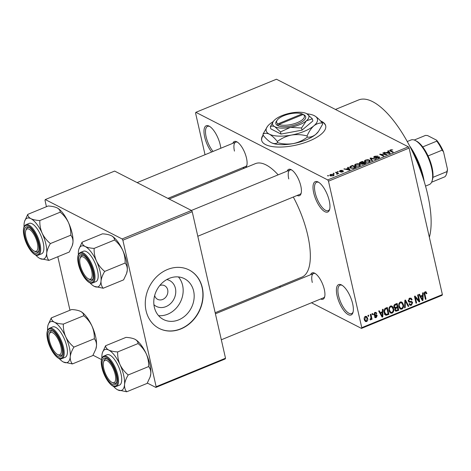 <?xml version="1.0" encoding="UTF-8"?>
<svg xmlns="http://www.w3.org/2000/svg" width="471" height="471" viewBox="0 0 471 471"><rect width="100%" height="100%" fill="white"/><g stroke="black" fill="none" stroke-linecap="round" stroke-linejoin="round"><path stroke-width="0.71" d="M329.276 200.834A16.426 6.223 67.7 0 1 329.535 209.736A16.426 6.223 67.7 0 1 321.852 209.271A16.426 6.223 67.7 0 1 313.698 192.845A16.426 6.223 67.7 0 1 318.149 182.012A16.426 6.223 67.7 0 1 329.276 200.834M318.749 182.359A15.331 5.805 -112.3 0 0 316.6 182.277A15.331 5.805 -112.3 0 0 315.158 192.727A15.331 5.805 -112.3 0 0 328.246 210.637A15.331 5.805 -112.3 0 0 329.718 209.065M211.644 152.009A16.426 6.223 67.7 0 1 204.667 136.949A16.426 6.223 67.7 0 1 209.118 126.116A16.426 6.223 67.7 0 1 220.245 144.938A16.426 6.223 67.7 0 1 220.811 148.247M209.719 126.464A15.331 5.805 -112.3 0 0 207.57 126.381A15.331 5.805 -112.3 0 0 206.127 136.831A15.331 5.805 -112.3 0 0 213.075 151.427M352.661 303.777A16.426 6.223 67.7 0 1 352.92 312.679A16.426 6.223 67.7 0 1 345.237 312.22A16.426 6.223 67.7 0 1 337.089 295.794A16.426 6.223 67.7 0 1 341.54 284.955A16.426 6.223 67.7 0 1 352.661 303.777M342.14 285.302A15.331 5.805 -112.3 0 0 339.991 285.22A15.331 5.805 -112.3 0 0 338.543 295.67A15.331 5.805 -112.3 0 0 351.637 313.58A15.331 5.805 -112.3 0 0 353.103 312.008M263.159 134.989A32.846 12.311 -12.8 0 0 261.64 140.317A32.846 12.311 -12.8 0 0 309.247 141.023A32.846 12.311 -12.8 0 0 325.702 125.763A32.846 12.311 -12.8 0 0 320.504 120.906M263.271 135.354A32.846 12.311 -12.8 0 0 261.688 140.511M166.799 279.562A14.542 12.305 -62.9 0 1 175.424 288.358A14.542 12.305 -62.9 0 1 169.224 304.731A14.542 12.305 -62.9 0 1 153.917 304.69M154.653 295.558A7.666 6.488 117.1 0 0 157.626 299.338A7.666 6.488 117.1 0 0 165.103 297.878A7.666 6.488 117.1 0 0 167.688 289.824A7.666 6.488 117.1 0 0 164.62 285.703A7.666 6.488 117.1 0 0 159.816 285.491M154.335 307.18A22.949 19.417 117.1 0 0 163.514 319.532A22.949 19.417 117.1 0 0 185.898 315.152A22.949 19.417 117.1 0 0 193.628 291.043A22.949 19.417 117.1 0 0 184.449 278.691A22.949 19.417 117.1 0 0 162.065 283.071A22.949 19.417 117.1 0 0 154.335 307.18M158.55 315.647A22.949 19.417 117.1 0 0 182.618 285.402A22.949 19.417 117.1 0 0 178.403 276.93M146.069 310.766A32.846 27.795 117.1 0 0 159.204 328.446A32.846 27.795 117.1 0 0 191.244 322.176A32.846 27.795 117.1 0 0 202.306 287.669A32.846 27.795 117.1 0 0 189.171 269.989A32.846 27.795 117.1 0 0 157.131 276.259A32.846 27.795 117.1 0 0 146.069 310.766M159.098 328.393A32.846 27.795 117.1 0 0 191.085 322.023A32.846 27.795 117.1 0 0 202.1 287.563A32.846 27.795 117.1 0 0 189.071 269.936M232.839 143.308A14.236 5.393 67.7 0 1 236.86 141.824A14.236 5.393 67.7 0 1 246.498 158.132A14.236 5.393 67.7 0 1 246.722 165.851A14.236 5.393 67.7 0 1 242.824 167.617M167.9 198.379L245.679 166.446A13.141 4.975 -112.3 0 0 246.904 165.174M287.151 171.15A14.236 5.393 67.7 0 1 291.166 169.666A14.236 5.393 67.7 0 1 300.81 185.974A14.236 5.393 67.7 0 1 301.034 193.693A14.236 5.393 67.7 0 1 297.13 195.459M197.796 236.248L299.986 194.282A13.141 4.975 -112.3 0 0 301.21 193.016M310.672 274.687A14.236 5.393 67.7 0 1 314.687 273.204A14.236 5.393 67.7 0 1 324.331 289.512A14.236 5.393 67.7 0 1 324.554 297.23A14.236 5.393 67.7 0 1 320.657 298.997M221.323 339.785L323.512 297.825A13.141 4.975 -112.3 0 0 324.731 296.553M335.458 109.455L358.502 99.993A81.024 30.692 67.7 0 1 427.697 194.641A81.024 30.692 67.7 0 1 429.358 237.278M169.183 199.039L255.376 163.643A61.312 23.226 67.7 0 1 278.149 174.847M293.315 197.025A61.312 23.226 67.7 0 1 307.74 235.27A61.312 23.226 67.7 0 1 301.958 277.083L215.17 312.72M333.639 173.669L333.121 173.405L333.715 173.157L334.233 173.428L333.639 173.669M336.877 173.128L335.505 172.421L336.1 172.18L338.743 173.534L337.725 173.564L336.777 174.258L336.571 173.993L337.307 173.452L336.877 173.128M337.778 173.793L337.483 174.093L337.342 173.522M337.13 174.199L337.307 173.452M337.731 171.992L337.212 171.727L338.325 171.744L337.731 171.992M339.55 171.509L340.139 170.478L342.446 170.314L340.474 170.69L340.08 171.232L340.474 171.291L343.494 170.932L342.9 171.874L340.763 172.05L342.953 171.203L339.279 171.232M340.091 171.656L339.968 171.114L340.18 171.662M343.141 171.768L342.953 171.203M348.146 168.235L347.574 167.47L348.204 167.211L350.024 169.819L349.394 170.078L343.859 168.995L346.085 169.083L348.146 168.235L348.228 168.594M355.652 164.108L357.936 163.696L359.773 164.096L360.539 164.821L359.379 166.022L355.216 166.004L354.504 165.091L355.652 164.108L355.74 164.485M365.455 160.081L367.739 159.675L369.57 160.069L370.341 160.799L369.182 161.995L365.013 161.983L364.301 161.07L365.455 160.081L365.543 160.464M390.324 149.872L392.749 149.919L390.724 150.102L390.353 150.502L393.25 152.068L392.655 152.316L390.188 151.05L389.599 150.537L390.324 149.872L390.418 150.284M390.724 150.102L390.518 151.215L390.335 150.461M327.739 179.928L408.351 146.828L409.093 148.082L328.481 181.182L327.739 179.928L195.859 112.322L195.565 113.046L205.038 154.724M408.351 146.828L276.477 79.222L195.859 112.322M388.369 151.721L387.798 150.95L388.422 150.696L390.241 153.305L389.617 153.558L384.077 152.48L386.302 152.569L388.369 151.721L388.451 152.08M385.708 154.494L382.799 153.004L383.394 152.757L387.032 154.623L380.962 154.423L383.877 155.919L383.282 156.16L379.65 154.3L385.708 154.494L385.784 154.829M374.009 157.544C373.415 157.179 373.686 156.743 374.81 156.242L378.013 156.06L375.181 156.478L374.598 157.296L379.349 156.902L378.649 158.109L375.77 158.291L378.207 157.897L378.743 157.137L378.184 157.026L375.776 157.614L373.703 157.22M374.551 157.703L374.421 157.108L374.692 157.714M379.508 157.597L379.349 156.902L379.655 157.208M379.049 157.92L378.743 157.137M371.837 160.864L370.076 158.232L370.659 157.991L376.058 159.127L375.44 159.381L370.824 158.315L372.461 160.605L371.837 160.864M359.75 163.455C359.079 163.101 359.332 162.666 360.498 162.159L362.346 161.4L365.985 163.266L364.13 164.026L361.575 164.232L361.457 163.578L359.391 163.084M361.575 164.232L361.457 163.578L361.61 164.249M350.383 168.012L349.594 167.252L350.801 166.145L352.549 165.427L356.182 167.287L353.503 168.33L350.383 168.012M330.295 175.813L329.7 175.265L330.56 174.411L333.592 174.429L334.151 174.959L333.297 175.818L330.295 175.813M328.016 175.977L327.498 175.712L328.611 175.736L328.016 175.977M328.481 181.182L361.763 327.681L442.381 294.581L442.086 295.305L361.469 328.405L311.461 302.771M280.698 286.998L279.415 286.339M210.937 180.711L211.185 181.788M367.922 315.417L368.516 315.17L368.74 316.159L368.145 316.406L367.922 315.417M372.013 313.733L372.608 313.492L372.832 314.481L372.237 314.722L372.013 313.733M382.381 309.476L383.005 309.223L382.764 316.895L382.134 317.154L378.66 311.007L379.285 310.748L380.268 312.609L382.334 311.761L382.381 309.476M392.443 306.438L393.568 308.57C394.145 310.483 393.656 312.014 392.096 313.162L390.6 313.121L388.987 310.542L389.017 307.81L390.483 306.05L392.443 306.438L391.43 305.915M402.24 302.411L403.37 304.549C403.947 306.456 403.453 307.987 401.893 309.141L400.403 309.094L398.79 306.521L398.813 303.789L400.285 302.029L402.24 302.411L401.227 301.893M411.678 302.247L409.517 302.235L408.239 300.957L409.64 298.184L411.106 298.172L412.149 299.715L411.572 300.051L410.865 299.026L409.77 299.014L408.834 300.698L409.275 301.346L411.848 301.522L412.631 302.653L411.366 305.249L410.011 305.261L409.099 303.919L409.676 303.583L410.27 304.472L411.159 304.449L412.025 302.877L411.678 302.247L410.106 301.434L411.577 302.194M408.604 301.764L408.999 302.088M422.599 292.962L423.229 292.703L422.987 300.38L422.357 300.639L418.878 294.487L419.502 294.234L420.491 296.088L422.558 295.24L422.599 292.962M409.093 148.082L442.381 294.581M425.825 291.726L426.932 293.445L426.361 293.78L425.307 292.638L424.789 293.421L425.996 299.144L425.395 299.391L424.33 294.687C423.894 293.486 424.171 292.526 425.154 291.814L426.025 291.802M424.695 292.097L425.76 292.644L424.554 292.25M417.6 295.017L418.201 294.769L419.773 301.699L419.137 301.958L415.357 297.436L416.617 302.994L416.023 303.236L414.451 296.312L415.086 296.047L418.86 300.563L417.6 295.017M404.877 300.239L405.46 300.003L408.799 306.203L408.18 306.456L405.39 300.916L405.201 307.681L404.577 307.94L404.877 300.239M394.41 307.934L395.151 308.317L393.95 306.951C393.662 305.644 394.115 304.719 395.304 304.172L397.147 303.412L398.725 310.342L395.628 311.172L394.833 310.036L395.151 308.317L394.757 308.211M385.602 308.152L387.35 307.439L388.922 314.363L385.655 315.164L384.142 312.585C383.535 310.677 384.024 309.2 385.602 308.152M374.969 312.42L376.017 312.403L376.788 313.445L376.217 313.78L375.758 313.15L375.087 313.162L374.463 314.275L374.722 314.663L376.623 314.816L377.194 315.641L376.176 317.631L375.099 317.648L374.469 316.759L375.046 316.424L375.993 316.918L376.623 315.988L374.486 315.576L373.897 314.646L374.969 312.42M374.751 316.594L375.993 316.918M376.623 315.988L374.262 314.587L373.515 314.581M370.306 314.434L370.907 314.192L372.049 319.226L371.454 319.473L371.272 318.667L370.759 319.856L370.135 319.821L370.141 319.032L371.024 318.125L370.306 314.434M365.384 316.359L366.485 316.382L367.639 318.284C368.069 319.662 367.71 320.763 366.573 321.575L365.461 321.546L364.33 319.703C363.889 318.302 364.236 317.189 365.384 316.359M122.866 240.21L122.119 238.956L191.485 210.472L192.227 211.726L122.866 240.21L156.148 386.709L225.515 358.225L225.22 358.949L155.854 387.433L147.317 383.058M101.471 359.556L93.011 355.216M191.485 210.472L114.641 171.079L45.281 199.563L44.986 200.287L46.441 206.698M57.809 256.736L69.967 310.236M122.119 238.956L45.281 199.563M192.227 211.726L225.515 358.225M155.854 387.433L156.148 386.709M361.469 328.405L361.763 327.681M237.461 142.177A13.141 4.975 -112.3 0 0 235.694 142.136A13.141 4.975 -112.3 0 0 234.458 151.097M291.767 170.019A13.141 4.975 -112.3 0 0 290.006 169.978A13.141 4.975 -112.3 0 0 288.764 178.939M315.293 273.557A13.141 4.975 -112.3 0 0 313.527 273.516A13.141 4.975 -112.3 0 0 312.291 282.476M325.744 125.963A32.846 12.311 -12.8 0 0 321.01 121.477M426.09 293.009L426.932 293.445M424.188 293.115L424.789 293.421M425.254 298.767L425.996 299.144M421.898 299.821L422.987 300.38M419.496 295.582L420.491 296.088M422.44 298.379L422.54 296.135L420.88 296.818L422.463 299.803L422.44 298.379M421.58 295.647L422.54 296.135M421.651 299.391L422.463 299.803M419.92 296.324L420.88 296.818M418.277 300.934L419.773 301.699M414.621 297.06L415.357 297.436M415.881 302.618L416.617 302.994M414.568 296.848L414.845 297.177M417.294 299.756L418.86 300.563M409.888 298.096L410.064 298.614M411.059 299.156L412.149 299.715M408.952 298.596L409.77 299.014M408.174 300.363L408.834 300.698M410.506 301.411L412.631 302.653M409.511 304.083L411.366 305.249M408.763 301.087L408.286 301.134M407.792 305.685L408.799 306.203M404.86 300.645L405.39 300.916M404.601 307.375L405.201 307.681M400.65 301.911L401.009 302.582M402.587 304.142L403.37 304.549M400.003 307.987L401.893 309.141M399.814 308.075L399.443 308.187M401.704 308.328C402.899 307.433 403.253 306.25 402.77 304.778L401.575 302.871L400.468 302.835C399.302 303.707 398.943 304.861 399.39 306.297L400.58 308.281L401.704 308.328M398.99 307.245L399.997 307.757M398.678 305.932L399.39 306.297M399.649 302.417L400.468 302.835M397.765 309.847L398.725 310.342M394.839 310.065L396.87 311.101M394.78 309.353L395.858 310.371L397.942 309.777L397.471 307.704L396.352 308.169L394.274 307.104L393.668 307.428M396.517 307.216L397.471 307.704M394.245 307.722L395.74 308.487L395.404 309.677M396.352 308.169L395.74 308.487M397.288 306.898L396.735 304.466L394.875 305.326L394.545 306.703L395.069 307.492L397.288 306.898M395.781 303.978L396.735 304.466M393.868 306.356L394.545 306.703M394.203 304.984L394.875 305.326M394.616 304.549L395.475 304.984M390.848 305.938L391.213 306.603M392.785 308.169L393.568 308.57M390.206 312.014L392.096 313.162M390.017 312.096L389.647 312.208M391.907 312.355C393.097 311.455 393.456 310.271 392.973 308.805L391.778 306.898L390.671 306.862C389.505 307.734 389.146 308.888 389.588 310.318L390.783 312.308L391.907 312.355M389.193 311.266L390.2 311.784M388.881 309.953L389.588 310.318M389.853 306.438L390.671 306.862M387.963 313.874L388.922 314.363M385.178 313.986L384.206 314.245M385.084 314.699L386.279 315.311M388.145 313.798L386.938 308.493L385.867 308.935L384.595 310.56L384.742 312.35L386.208 314.445L388.145 313.798M385.979 307.999L386.938 308.493M384.454 313.621L386.208 314.445M384.024 311.985L384.742 312.35M384.006 310.259L384.595 310.56M384.99 308.487L385.867 308.935M381.675 316.335L382.764 316.895M379.279 312.096L380.268 312.609M382.216 314.899L382.317 312.65L380.656 313.333L382.24 316.324L382.216 314.899M381.357 312.161L382.317 312.65M381.433 315.906L382.24 316.324M379.697 312.844L380.656 313.333M374.875 312.461L376.788 313.445M374.38 312.797L375.087 313.162M373.839 313.951L374.463 314.275M373.839 314.21L374.722 314.663M375.363 314.705L377.194 315.641M375.146 314.71L375.169 315.046M374.474 316.759L376.176 317.631M374.545 314.928L374.262 314.587L374.545 314.928M372.096 314.104L372.832 314.481M371.313 318.849L372.049 319.226M370.96 318.514L371.272 318.667M370.135 319.532L370.759 319.856M368.004 315.782L368.74 316.159M365.308 316.394L365.419 316.7M366.844 317.878L367.639 318.284M364.613 320.568L366.573 321.575M366.426 320.851L367.044 318.531L366.214 317.101L365.537 317.083L364.913 319.409L365.732 320.822L366.426 320.851M364.213 319.05L364.913 319.409M364.831 316.724L365.537 317.083M391.601 149.99L391.519 149.619M388.799 152.333L388.422 150.696M384.795 152.616L384.701 152.221M386.385 152.928L386.302 152.569M389.093 152.792L388.593 152.021L386.932 152.704L389.505 153.258L389.093 152.792M389.576 153.552L389.505 153.258M387.009 153.051L386.932 152.704M383.541 153.381L383.394 152.757M381.104 155.047L380.962 154.423M380.438 154.706L380.285 154.035M374.898 156.613L374.81 156.242M376.417 158.468L376.317 158.02M378.284 158.244L378.207 157.897M371.042 159.675L370.659 157.991M371.183 159.893L370.824 158.315M367.81 159.999L367.739 159.675M369.918 161.594L369.57 160.069M368.752 161.783L369.623 160.905L368.97 160.311L365.885 160.299L365.025 161.188L366.697 162.059L368.752 161.783L368.828 162.124M366.774 162.407L366.697 162.059M365.737 162.26L365.62 161.741M362.487 162.024L362.346 161.4M364.96 163.29L363.877 162.736L362.164 163.472L362.111 163.955L364.96 163.29L365.043 163.649M362.211 164.391L362.164 163.472M363.453 162.519L362.175 161.865L360.339 162.66L360.344 163.207L363.453 162.519L363.535 162.878M362.358 163.366L362.276 163.001M360.445 163.649L360.339 162.66M358.013 164.026L357.936 163.696M360.121 165.615L359.773 164.096M358.949 165.804L359.82 164.932L359.167 164.338L356.082 164.326L355.228 165.209L356.894 166.086L358.949 165.804L359.032 166.151M356.977 166.434L356.894 166.086M355.941 166.281L355.823 165.768M350.883 166.516L350.801 166.145M352.691 166.051L352.549 165.427M355.163 167.317L352.379 165.886L350.336 167.217L350.983 167.77L353.185 168.065L355.163 167.317L355.246 167.676M354.186 168.106L354.104 167.753M353.256 168.382L353.185 168.065M351.101 168.3L350.983 167.77M350.53 168.082L350.306 167.146L350.524 168.082M348.575 168.848L348.204 167.211M344.572 169.136L344.484 168.736M346.167 169.448L346.085 169.083M348.87 169.307L348.369 168.536L346.709 169.219L349.288 169.772L348.87 169.307M349.352 170.066L349.288 169.772M346.791 169.566L346.709 169.219M340.215 170.814L340.139 170.478M340.557 171.644L340.474 171.291M341.404 172.18L341.316 171.78M342.57 171.992L342.505 171.685M337.907 171.915L337.807 171.479M336.241 172.804L336.1 172.18M337.454 174.105L337.336 173.599M333.815 173.599L333.715 173.157M330.636 174.765L330.56 174.411M333.839 175.524L333.592 174.429M332.932 175.618L333.433 175.077L332.991 174.676L330.919 174.611L330.424 175.147L333.003 175.924M330.978 176.054L330.866 175.553M328.193 175.907L328.093 175.471M425.531 186.098L429.358 184.526A24.086 9.126 -112.3 0 0 432.013 181.158A24.086 9.126 -112.3 0 0 428.651 158.78A24.086 9.126 -112.3 0 0 415.316 140.493A24.086 9.126 -112.3 0 0 415.263 140.464A24.086 9.126 -112.3 0 0 411.059 139.964L407.232 141.536M416.423 141.07A22.991 8.708 67.7 0 1 416.476 141.1A22.991 8.708 67.7 0 1 422.717 146.923A22.991 8.708 67.7 0 1 428.057 155.942A22.991 8.708 67.7 0 1 432.926 177.355A22.991 8.708 67.7 0 1 432.413 179.91L432.013 181.158M431.583 182.236L444.871 176.784A22.991 8.708 -112.3 0 0 446.473 174.14A22.991 8.708 -112.3 0 0 446.985 171.585L447.45 169.118A21.896 8.295 67.7 0 1 446.873 172.892L446.473 174.14M422.717 146.923L436.776 141.147L436.623 140.205A21.896 8.295 67.7 0 1 443.529 151.862L447.45 169.118M414.25 140.028L425.543 135.389L427.568 135.56L436.623 140.205M432.926 177.355L446.985 171.585M443.529 151.862L442.122 150.167A22.991 8.708 -112.3 0 0 436.776 141.147M428.057 155.942L442.122 150.167M409.505 145.745A36.132 13.688 67.7 0 1 423.282 176.802A36.132 13.688 67.7 0 1 424.188 181.506M422.781 177.096A37.227 14.101 -112.3 0 0 411.601 149.872M37.368 243.054A12.046 4.563 -112.3 0 0 31.386 231.002A12.046 4.563 -112.3 0 0 25.752 230.666A12.046 4.563 -112.3 0 0 25.94 237.196A12.046 4.563 -112.3 0 0 34.1 250.996A12.046 4.563 -112.3 0 0 37.368 243.054M25.752 230.666L26.152 229.424A13.141 4.975 67.7 0 1 27.601 227.587A13.141 4.975 67.7 0 1 29.367 227.628A13.141 4.975 -112.3 0 0 27.601 227.587A13.141 4.975 -112.3 0 0 25.976 230.107M34.654 251.237A13.141 4.975 -112.3 0 0 37.58 251.891A13.141 4.975 -112.3 0 0 38.805 250.619A13.141 4.975 67.7 0 1 37.58 251.891A13.141 4.975 67.7 0 1 35.26 251.602L34.1 250.996M42.19 233.263A22.037 8.348 67.7 0 1 45.852 243.943A22.037 8.348 67.7 0 1 46.717 253.186C47.094 250.183 48.319 246.981 50.391 243.572C46.917 240.74 44.186 237.302 42.19 233.263C40.447 229.177 39.658 224.938 39.829 220.558C36.108 220.334 33.123 219.704 30.88 218.662C28.861 217.52 27.824 216.089 27.765 214.37L24.604 221.282A22.037 8.348 67.7 0 1 30.88 218.662A22.037 8.348 -112.3 0 1 42.19 233.263M38.404 243.584A14.236 5.393 67.7 0 1 38.628 251.296A14.236 5.393 67.7 0 1 31.969 250.902A14.236 5.393 67.7 0 1 24.904 236.666A14.236 5.393 67.7 0 1 28.76 227.269A14.236 5.393 67.7 0 1 38.404 243.584M43.191 242.577A16.426 6.223 -112.3 0 0 29.167 223.389L25.976 224.702A16.426 6.223 67.7 0 1 40.006 243.884A16.426 6.223 67.7 0 1 38.457 255.088L41.642 253.775A16.426 6.223 -112.3 0 0 43.191 242.577M27.765 214.37L48.172 205.992C51.892 206.21 54.877 206.84 57.126 207.882C59.14 209.024 60.176 210.455 60.241 212.174C63.709 215.011 66.44 218.444 68.436 222.483C70.179 226.575 70.968 230.808 70.797 235.188L50.391 243.572M60.241 212.174L39.829 220.558M70.797 235.188C72.387 237.06 73.111 239.468 72.964 242.406L72.269 245.662L69.29 252.02L48.884 260.398C47.294 258.532 46.57 256.124 46.717 253.186A22.037 8.348 67.7 0 1 39.929 258.508L48.884 260.398M39.882 258.479L39.929 258.508A22.037 8.348 67.7 0 1 39.882 258.479A22.037 8.348 67.7 0 1 35.578 254.929M57.174 207.911L57.174 207.911A22.037 8.348 67.7 0 0 57.126 207.882L57.174 207.911A22.037 8.348 67.7 0 1 68.436 222.483A22.037 8.348 67.7 0 1 72.964 242.406A22.037 8.348 67.7 0 1 72.446 245.108L72.269 245.662M24.039 226.834A22.037 8.348 67.7 0 1 24.092 223.984A22.037 8.348 67.7 0 1 24.604 221.282M91.674 270.89A12.046 4.563 -112.3 0 0 85.698 258.844A12.046 4.563 -112.3 0 0 80.058 258.508A12.046 4.563 -112.3 0 0 80.253 265.038A12.046 4.563 -112.3 0 0 88.407 278.838A12.046 4.563 -112.3 0 0 91.674 270.89M80.058 258.508L80.464 257.266A13.141 4.975 67.7 0 1 81.907 255.423A13.141 4.975 67.7 0 1 83.673 255.47A13.141 4.975 -112.3 0 0 81.907 255.423A13.141 4.975 -112.3 0 0 80.288 257.943M88.966 279.079A13.141 4.975 -112.3 0 0 91.892 279.733A13.141 4.975 -112.3 0 0 93.117 278.461A13.141 4.975 67.7 0 1 91.892 279.733A13.141 4.975 67.7 0 1 89.567 279.444L88.407 278.838M96.496 261.105A22.037 8.348 67.7 0 1 100.158 271.779A22.037 8.348 67.7 0 1 101.024 281.022C101.4 278.025 102.625 274.817 104.697 271.414C101.23 268.576 98.498 265.144 96.496 261.105C94.753 257.013 93.97 252.78 94.135 248.4C90.414 248.176 87.429 247.546 85.186 246.504C83.167 245.362 82.131 243.931 82.072 242.212L78.916 249.124A22.037 8.348 67.7 0 1 85.186 246.504A22.037 8.348 -112.3 0 1 96.496 261.105M92.71 271.426A14.236 5.393 67.7 0 1 92.934 279.138A14.236 5.393 67.7 0 1 86.275 278.744A14.236 5.393 67.7 0 1 79.21 264.502A14.236 5.393 67.7 0 1 83.073 255.111A14.236 5.393 67.7 0 1 92.71 271.426M97.497 270.419A16.426 6.223 -112.3 0 0 83.473 251.231L80.288 252.538A16.426 6.223 67.7 0 1 94.312 271.726A16.426 6.223 67.7 0 1 92.763 282.924L95.949 281.617A16.426 6.223 -112.3 0 0 97.497 270.419M82.072 242.212L102.478 233.828C106.205 234.052 109.184 234.682 111.433 235.724C113.446 236.866 114.488 238.297 114.547 240.016C118.015 242.848 120.747 246.286 122.743 250.325C124.485 254.411 125.274 258.65 125.103 263.03L104.697 271.414M114.547 240.016L94.135 248.4M125.103 263.03C126.693 264.902 127.417 267.31 127.27 270.248L126.575 273.504L123.596 279.862L103.19 288.24C101.601 286.368 100.876 283.966 101.024 281.022A22.037 8.348 67.7 0 1 94.235 286.344L103.19 288.24M94.188 286.321L94.235 286.344A22.037 8.348 67.7 0 1 94.188 286.321A22.037 8.348 67.7 0 1 89.884 282.771M111.48 235.753L111.48 235.753A22.037 8.348 67.7 0 0 111.433 235.724L111.48 235.753A22.037 8.348 67.7 0 1 122.743 250.325A22.037 8.348 67.7 0 1 127.27 270.248A22.037 8.348 67.7 0 1 126.758 272.95L126.575 273.504M78.351 254.676A22.037 8.348 67.7 0 1 78.398 251.826A22.037 8.348 67.7 0 1 78.916 249.124M49.467 340.733A12.046 4.563 -112.3 0 0 57.627 354.533A12.046 4.563 -112.3 0 0 60.889 346.591A12.046 4.563 -112.3 0 0 54.913 334.545A12.046 4.563 -112.3 0 0 49.278 334.204A12.046 4.563 -112.3 0 0 49.467 340.733M58.18 354.781A13.141 4.975 -112.3 0 0 61.106 355.428A13.141 4.975 -112.3 0 0 62.331 354.163A13.141 4.975 67.7 0 1 61.106 355.428A13.141 4.975 67.7 0 1 58.787 355.14L57.627 354.533M49.278 334.204L49.679 332.962A13.141 4.975 67.7 0 1 51.127 331.125A13.141 4.975 67.7 0 1 52.887 331.166A13.141 4.975 -112.3 0 0 51.127 331.125A13.141 4.975 -112.3 0 0 49.502 333.645M51.286 317.907L71.698 309.529C75.419 309.747 78.404 310.377 80.647 311.425C82.666 312.567 83.703 313.998 83.761 315.711C87.229 318.549 89.961 321.981 91.957 326.02A22.037 8.348 67.7 0 1 95.625 336.7A22.037 8.348 67.7 0 1 96.484 345.944L95.79 349.199L92.816 355.558L72.404 363.936C70.815 362.069 70.091 359.661 70.238 356.724C70.615 353.721 71.839 350.518 73.912 347.109C70.444 344.277 67.712 340.839 65.716 336.8C63.968 332.714 63.185 328.475 63.349 324.095C59.629 323.877 56.644 323.241 54.401 322.199C52.387 321.057 51.345 319.626 51.286 317.907L48.13 324.819A22.037 8.348 67.7 0 1 54.401 322.199A22.037 8.348 67.7 0 1 65.716 336.8A22.037 8.348 67.7 0 1 70.238 356.724A22.037 8.348 67.7 0 1 63.455 362.046L72.404 363.936M80.694 311.449L80.694 311.449A22.037 8.348 67.7 0 0 80.647 311.425L80.694 311.449A22.037 8.348 67.7 0 1 91.957 326.02C93.705 330.112 94.488 334.345 94.324 338.731C95.913 340.598 96.632 343.006 96.484 345.944A22.037 8.348 67.7 0 1 95.972 348.646L95.79 349.199M48.431 340.203A14.236 5.393 67.7 0 1 52.287 330.813A14.236 5.393 67.7 0 1 61.925 347.121A14.236 5.393 67.7 0 1 62.154 354.84A14.236 5.393 67.7 0 1 55.49 354.439A14.236 5.393 67.7 0 1 48.431 340.203M61.978 358.625L65.163 357.312A16.426 6.223 -112.3 0 0 66.717 346.114A16.426 6.223 -112.3 0 0 52.687 326.927L49.502 328.24A16.426 6.223 67.7 0 1 63.526 347.421A16.426 6.223 67.7 0 1 61.978 358.625C57.521 360.786 49.826 349.853 47.624 339.744C46.264 333.574 46.894 329.735 49.502 328.24M83.761 315.711L63.349 324.095M94.324 338.731L73.912 347.109M63.402 362.016L63.455 362.046A22.037 8.348 -112.3 0 1 63.402 362.016L63.402 362.016A22.037 8.348 -112.3 0 1 59.099 358.466M47.565 330.371A22.037 8.348 67.7 0 1 47.612 327.522A22.037 8.348 67.7 0 1 48.13 324.819M103.773 368.575A12.046 4.563 -112.3 0 0 111.933 382.375A12.046 4.563 -112.3 0 0 115.195 374.433A12.046 4.563 -112.3 0 0 109.219 362.382A12.046 4.563 -112.3 0 0 103.585 362.046A12.046 4.563 -112.3 0 0 103.773 368.575M112.487 382.617A13.141 4.975 -112.3 0 0 115.413 383.27A13.141 4.975 -112.3 0 0 116.637 381.999A13.141 4.975 67.7 0 1 115.413 383.27A13.141 4.975 67.7 0 1 113.093 382.982L111.933 382.375M103.585 362.046L103.985 360.804A13.141 4.975 67.7 0 1 105.433 358.961A13.141 4.975 67.7 0 1 107.194 359.008A13.141 4.975 -112.3 0 0 105.433 358.961A13.141 4.975 -112.3 0 0 103.808 361.487M105.592 345.749L126.004 337.371C129.725 337.589 132.71 338.219 134.953 339.261C136.973 340.403 138.009 341.834 138.068 343.553C141.536 346.391 144.267 349.823 146.269 353.862A22.037 8.348 67.7 0 1 149.931 364.542A22.037 8.348 67.7 0 1 150.797 373.786L150.102 377.041L147.123 383.4L126.711 391.778C125.121 389.911 124.403 387.503 124.55 384.566C124.921 381.563 126.146 378.36 128.218 374.951C124.75 372.119 122.018 368.681 120.023 364.642C118.28 360.556 117.491 356.317 117.662 351.937C113.941 351.713 110.956 351.083 108.707 350.041C106.693 348.899 105.651 347.468 105.592 345.749L102.437 352.661A22.037 8.348 67.7 0 1 108.707 350.041A22.037 8.348 67.7 0 1 120.023 364.642A22.037 8.348 67.7 0 1 124.55 384.566A22.037 8.348 67.7 0 1 117.762 389.888L126.711 391.778M135.006 339.291L135.006 339.291A22.037 8.348 67.7 0 0 134.953 339.261L135.006 339.291A22.037 8.348 67.7 0 1 146.269 353.862C148.012 357.954 148.795 362.187 148.63 366.568C150.22 368.44 150.938 370.848 150.797 373.786A22.037 8.348 67.7 0 1 150.278 376.488L150.102 377.041M102.737 368.045A14.236 5.393 67.7 0 1 106.593 358.649A14.236 5.393 67.7 0 1 116.237 374.963A14.236 5.393 67.7 0 1 116.461 382.676A14.236 5.393 67.7 0 1 109.802 382.281A14.236 5.393 67.7 0 1 102.737 368.045M116.284 386.461L119.475 385.154A16.426 6.223 -112.3 0 0 121.023 373.956A16.426 6.223 -112.3 0 0 106.994 354.769L103.808 356.082A16.426 6.223 67.7 0 1 117.838 375.263A16.426 6.223 67.7 0 1 116.284 386.461C111.827 388.622 104.132 377.689 101.93 367.586C100.57 361.416 101.2 357.577 103.808 356.082M138.068 343.553L117.662 351.937M148.63 366.568L128.218 374.951M117.715 389.858L117.762 389.888A22.037 8.348 -112.3 0 1 117.715 389.858L117.715 389.858A22.037 8.348 -112.3 0 1 113.405 386.308M101.871 358.213A22.037 8.348 67.7 0 1 101.924 355.364A22.037 8.348 67.7 0 1 102.437 352.661M278.891 124.438L303.189 114.459L304.39 115.048L302.152 113.923L277.855 123.902L277.101 125.292L278.143 125.828L278.891 124.438A14.236 5.334 -12.8 0 0 297.272 122.643A14.236 5.334 -12.8 0 0 303.189 114.459M278.178 125.81A15.331 5.746 -12.8 0 0 298.013 123.897A15.331 5.746 -12.8 0 0 304.354 115.059M273.521 121.194L270.307 126.705L270.796 128.854L280.987 134.076L302.017 130.149L312.856 120.988L312.367 118.845L306.68 113.629A18.61 6.977 -12.8 0 0 291.072 112.981A18.61 6.977 -12.8 0 0 275.135 119.522A18.61 6.977 -12.8 0 0 273.521 121.194A18.61 6.977 -12.8 0 0 274.811 126.717L280.498 131.927L280.987 134.076M270.307 126.705C271.537 125.892 273.039 125.898 274.811 126.717A18.61 6.977 -12.8 0 0 290.424 127.358L301.528 128L302.017 130.149M280.498 131.927L290.424 127.358A18.61 6.977 -12.8 0 0 306.356 120.817L312.367 118.845M301.528 128L306.356 120.817A18.61 6.977 -12.8 0 0 306.721 113.646L306.68 113.629A18.61 6.977 -12.8 0 1 306.721 113.646L306.721 113.646M273.233 121.571A26.276 9.85 -12.8 0 0 269.789 124.008A26.276 9.85 -12.8 0 0 267.504 126.363A26.276 9.85 -12.8 0 0 269.33 134.158A26.276 9.85 -12.8 0 0 291.366 135.071A26.276 9.85 -12.8 0 0 313.863 125.834A26.276 9.85 -12.8 0 0 314.381 115.713A26.276 9.85 -12.8 0 0 314.322 115.683A26.276 9.85 -12.8 0 0 307.11 113.864M267.504 126.363L262.971 134.147L263.236 135.307C266.009 138.768 268.688 141.218 271.261 142.672L271.202 142.642A26.276 9.85 167.2 0 1 271.143 142.613M277.619 142.684C275.888 143.832 273.769 143.826 271.261 142.672A26.276 9.85 -12.8 0 0 293.303 143.584C288.058 144.42 282.83 144.12 277.619 142.684L277.36 141.524C281.458 138.362 286.127 136.213 291.366 135.071C296.612 134.241 301.84 134.541 307.051 135.972L307.316 137.138C303.212 140.299 298.543 142.448 293.303 143.584A26.276 9.85 -12.8 0 0 315.8 134.347C313.08 136.478 310.254 137.408 307.316 137.138M262.971 134.147C264.702 132.999 266.822 133.005 269.33 134.158C271.908 135.613 274.581 138.068 277.36 141.524M307.051 135.972C308.911 131.662 311.184 128.283 313.863 125.834C316.583 123.708 319.415 122.778 322.352 123.049L322.617 124.209L318.502 131.427L315.8 134.347A26.276 9.85 -12.8 0 0 318.078 131.992L318.502 131.427M322.352 123.049C319.568 119.587 316.895 117.132 314.322 115.683L314.381 115.713M302.152 113.923A14.236 5.334 -12.8 0 0 288.776 114.112A14.236 5.334 -12.8 0 0 277.348 119.964L276.559 121.012A15.331 5.746 -12.8 0 0 277.136 125.28M277.348 119.964A14.236 5.334 -12.8 0 0 277.855 123.902M424.206 294.028L424.913 294.387M420.897 298.055L421.804 298.52M408.557 301.104L410.635 302.17M404.813 301.829L405.378 302.117M385.926 314.375L387.25 315.052M380.674 314.569L381.581 315.034M373.933 314.799L375.587 315.647M390.901 151.415L390.753 150.791M388.498 153.34L388.422 153.01M376.835 157.338L376.771 157.037M371.519 160.393L371.142 158.715M360.586 162.53L360.498 162.159M364.006 164.079L363.924 163.72M348.281 169.86L348.204 169.525M341.287 171.485L341.204 171.12M39.128 243.954A15.767 5.97 -112.3 0 0 28.413 225.868A15.767 5.97 -112.3 0 0 24.18 236.289A15.767 5.97 -112.3 0 0 34.895 254.375A15.767 5.97 -112.3 0 0 39.128 243.954M93.441 271.796A15.767 5.97 -112.3 0 0 82.725 253.71A15.767 5.97 -112.3 0 0 78.486 264.131A15.767 5.97 -112.3 0 0 89.202 282.217A15.767 5.97 -112.3 0 0 93.441 271.796M47.701 339.827A15.767 5.97 -112.3 0 0 58.416 357.913A15.767 5.97 -112.3 0 0 62.655 347.492A15.767 5.97 -112.3 0 0 51.94 329.406A15.767 5.97 -112.3 0 0 47.701 339.827M102.007 367.668A15.767 5.97 -112.3 0 0 112.722 385.755A15.767 5.97 -112.3 0 0 116.961 375.334A15.767 5.97 -112.3 0 0 106.246 357.248A15.767 5.97 -112.3 0 0 102.007 367.668M410.865 299.026L409.423 298.284M409.275 301.346L408.21 300.798M410.27 304.472L409.14 303.895M400.58 308.281L399.102 307.522M401.575 302.871L400.097 302.117M395.858 310.371L394.798 309.83M395.069 307.492L393.939 306.915M390.783 312.308L389.299 311.549M391.778 306.898L390.3 306.138M375.758 313.15L374.651 312.585M376.411 315.682L374.333 314.616M365.732 320.822L364.454 320.168M366.214 317.101L365.078 316.524M369.623 160.905L369.8 161.677M365.025 161.188L365.231 162.083M361.928 163.778L362.064 164.373M360.121 162.99L360.268 163.625M359.82 164.932L359.997 165.704M355.228 165.209L355.428 166.104M333.433 175.077L333.568 175.689M330.424 175.147L330.607 175.948M416.476 141.1L415.316 140.493M235.694 142.136L137.132 182.607M25.976 224.702C23.367 226.198 22.743 230.036 24.098 236.207C26.299 246.309 33.994 257.243 38.457 255.088M191.444 210.449L290.006 169.978M80.288 252.538C77.674 254.04 77.05 257.873 78.41 264.048C80.606 274.151 88.307 285.085 92.763 282.924M313.527 273.516L215.418 313.798"/></g></svg>

